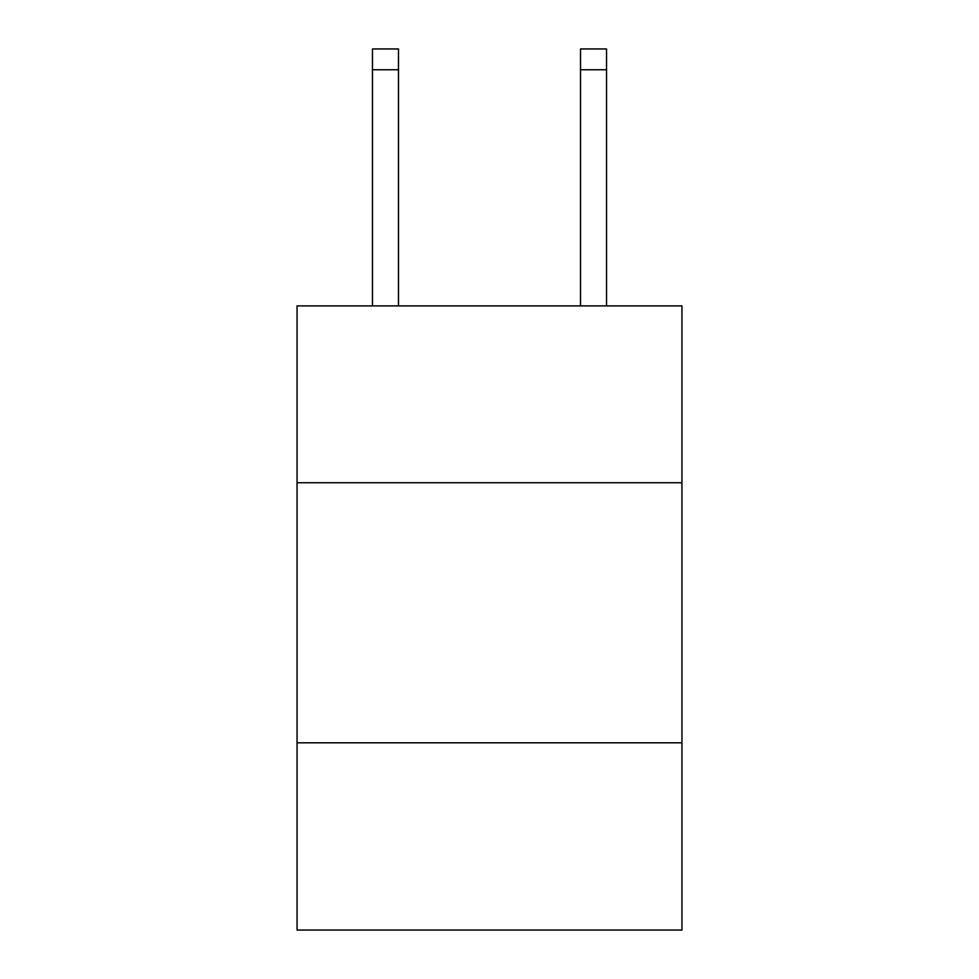 <?xml version="1.0" encoding="UTF-8"?>
<svg xmlns="http://www.w3.org/2000/svg" width="979" height="979" viewBox="0 0 979 979"><rect width="100%" height="100%" fill="white"/><g stroke="black" fill="none" stroke-linecap="round" stroke-linejoin="round"><path stroke-width="1.47" d="M681.947 482.733L681.947 305.889L297.053 305.889L297.053 482.733L681.947 482.733L681.947 930.05L297.053 930.05L297.053 482.733M681.947 742.804L297.053 742.804M398.477 305.889L398.477 69.754L372.473 69.754L372.473 48.95L398.477 48.95L398.477 69.754M372.473 305.889L372.473 69.754M606.527 305.889L606.527 48.95L580.523 48.95L580.523 305.889M398.477 48.95L372.473 48.95M580.523 69.754L606.527 69.754"/></g></svg>
